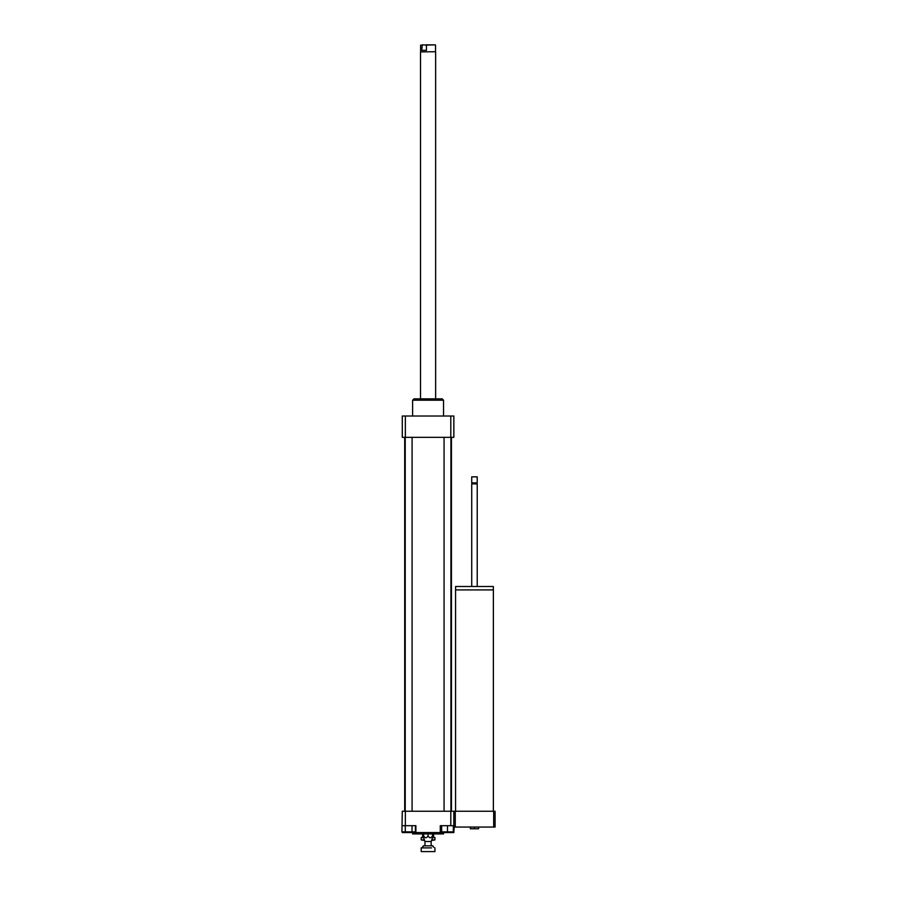 <?xml version="1.0" encoding="UTF-8"?>
<svg xmlns="http://www.w3.org/2000/svg" width="897" height="897" viewBox="0 0 897 897"><rect width="100%" height="100%" fill="white"/><g stroke="black" fill="none" stroke-linecap="round" stroke-linejoin="round"><path stroke-width="1.35" d="M470.342 827.056L470.342 828.783L478.594 828.783L478.594 827.056M474.468 827.056L474.468 828.783M455.564 811.247L455.564 589.923L493.372 589.923L493.339 586.492L455.598 586.492L455.598 589.923M471.721 586.492L471.721 483.898L477.215 483.898L477.215 586.492M471.721 483.898L477.215 483.898M474.468 482.866L477.215 482.866L477.215 476.856L471.721 476.856L471.721 482.866L474.468 482.866M471.721 476.856L477.215 476.856M493.675 827.056L495.088 827.056L495.088 811.247L493.675 811.247L493.675 827.056L453.848 827.056L453.848 832.562L440.27 832.562L440.27 825.689L447.491 825.689L447.491 831.878L453.333 831.878L453.333 825.689M405.287 825.689L405.287 831.878L401.912 831.878L402.293 811.247L453.848 811.247L453.848 827.056M453.848 811.247L455.261 811.247L455.261 827.056M455.261 811.247L493.675 811.247M412.026 825.689L412.026 831.878L415.401 831.878L415.401 825.689M405.287 831.878L412.026 831.878M441.649 825.689L441.649 831.878L447.491 831.878M447.491 825.689L453.848 825.689M453.848 831.878L454.241 827.056M402.293 825.689L415.883 825.689L415.883 832.562L402.293 832.562L402.293 831.878M405.343 811.247L405.343 825.689M415.883 832.562L440.27 832.562M450.81 811.247L450.81 825.689M432.545 833.93L432.545 835.825C432.545 838.381 432.545 838.381 432.545 835.825C432.545 838.381 432.545 838.381 432.545 835.825C431.053 838.381 429.562 838.381 428.071 835.825C426.58 838.381 425.1 838.381 423.608 835.825C423.608 838.381 423.608 838.381 423.608 835.825C423.608 838.381 423.608 838.381 423.608 835.825L423.608 833.93M428.071 835.825L428.071 833.93M424.976 845.277L424.976 841.498L431.165 841.498L432.545 837.72M424.976 841.498L423.608 837.72M412.609 832.562L412.609 833.93L443.544 833.93L443.544 832.562M412.609 416.017L412.609 400.208L443.544 400.208L443.544 416.017M412.609 400.208L413.988 398.84L442.165 398.84L443.544 400.208M450.81 437.332L450.81 416.017L453.848 416.017L453.848 437.332L402.293 437.332L402.293 416.017L405.343 416.017L405.343 437.332M450.81 416.017L405.343 416.017M451.449 437.332L451.449 811.247M412.093 437.332L412.093 811.247M450.933 437.332L450.933 811.247M431.547 840.467L434.944 839.917L431.737 839.917M424.404 839.917L421.198 839.917L424.606 840.467M432.545 837.574L434.944 837.574L434.944 839.917M421.198 839.917L421.198 837.574L423.608 837.574M434.944 837.574L433.576 837.024M432.545 837.024L433.576 837.058L433.576 833.93M423.608 837.024L421.198 837.574M422.577 833.93L422.622 837.024M430.482 845.826L423.261 845.826L430.482 845.826M431.513 847.889L421.198 847.889L431.513 847.889M421.198 851.601L434.944 851.601L421.198 851.601L421.198 847.889M426.445 50.344L421.725 50.344L422.296 44.85L426.445 45.085L426.445 50.344L421.725 50.344M422.296 44.85L421.725 45.085M426.445 45.085L435.292 44.85L425.873 44.85M435.527 45.085L435.527 51.723L420.514 51.903L420.514 398.84M435.527 51.723L420.514 51.903M423.261 845.826L432.881 845.826M493.372 811.247L493.372 589.923M404.704 437.332L404.704 811.247M405.22 437.332L405.22 811.247M444.06 437.332L444.06 811.247M434.944 851.601L434.944 847.889M432.881 846.308L433.913 847.34M423.261 846.308L422.229 847.34M431.165 845.277L431.165 841.498M420.615 45.085L420.615 51.723M435.639 51.903L435.639 398.84"/></g></svg>
